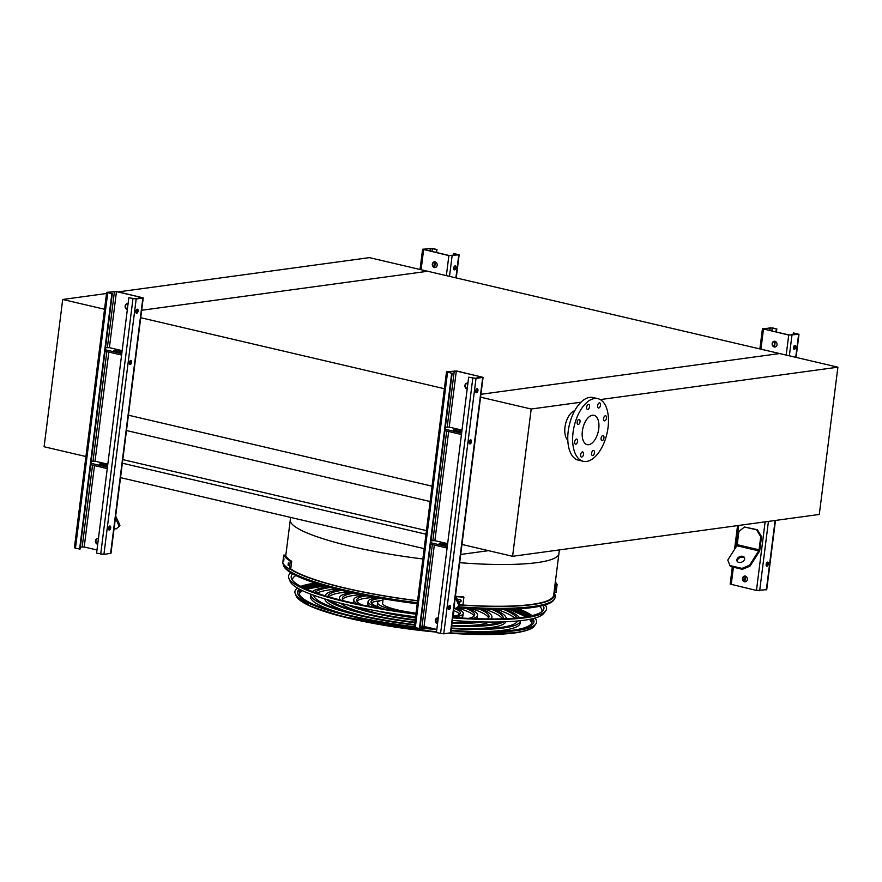 <?xml version="1.0" encoding="UTF-8"?>
<svg xmlns="http://www.w3.org/2000/svg" width="882" height="882" viewBox="0 0 882 882"><rect width="100%" height="100%" fill="white"/><g stroke="black" fill="none" stroke-linecap="round" stroke-linejoin="round"><path stroke-width="1.32" d="M432.059 486.191L128.066 415.113M444.374 388.708L140.381 317.63M430.118 501.527L126.479 430.526M426.447 530.6L122.807 459.599M425.995 534.205L122.355 463.204M424.176 548.637L120.525 477.647M488.496 550.666L460.702 554.458M580.951 402.225L531.196 409.016L512.596 556.299L819.29 514.46L837.9 367.177L779.644 353.55L480.933 394.298L779.644 353.55L427.671 271.259L141.671 310.266L427.671 271.259L369.404 257.632L118.375 291.876M459.665 562.683C516.025 567.181 558.637 563.168 558.956 553.345L553.676 595.096A135.365 22.612 -172.8 0 1 462.907 605.041A138.298 23.108 -172.8 0 1 459.698 604.832M417.594 600.708A135.365 22.612 -172.8 0 1 290.74 568.901M85.929 456.534L44.1 446.755L62.71 299.472L106.524 293.497M62.71 299.472L104.539 309.251M531.196 409.016L480.227 397.098M837.9 367.177L600.256 399.59M512.596 556.299L461.617 544.381M574.7 410.736A15.788 8.247 103.2 0 0 564.976 427.175A15.788 8.247 103.2 0 0 567.821 440.195M592.417 415.246A15.06 7.872 -76.8 0 1 593.983 415.312A15.06 7.872 -76.8 0 1 598.216 431.761A15.06 7.872 -76.8 0 1 587.125 444.638A15.06 7.872 -76.8 0 1 582.594 429.633A15.06 7.872 -76.8 0 1 592.417 415.246M601.094 438.222A2.635 1.378 103.2 0 0 601.921 440.581A2.635 1.378 103.2 0 0 603.861 438.332A2.635 1.378 103.2 0 0 603.123 435.465A2.635 1.378 103.2 0 0 601.094 438.222M603.586 418.52A2.635 1.378 103.2 0 0 604.413 420.879A2.635 1.378 103.2 0 0 606.353 418.63A2.635 1.378 103.2 0 0 605.614 415.764A2.635 1.378 103.2 0 0 603.586 418.52M597.599 405.643A2.635 1.378 103.2 0 0 598.437 408.013A2.635 1.378 103.2 0 0 600.366 405.764A2.635 1.378 103.2 0 0 599.628 402.887A2.635 1.378 103.2 0 0 597.599 405.643M586.651 407.131A2.635 1.378 103.2 0 0 587.489 409.502A2.635 1.378 103.2 0 0 589.43 407.252A2.635 1.378 103.2 0 0 588.68 404.375A2.635 1.378 103.2 0 0 586.651 407.131M577.159 422.125A2.635 1.378 103.2 0 0 577.986 424.485A2.635 1.378 103.2 0 0 579.926 422.235A2.635 1.378 103.2 0 0 579.187 419.369A2.635 1.378 103.2 0 0 577.159 422.125M574.667 441.827A2.635 1.378 103.2 0 0 575.494 444.186A2.635 1.378 103.2 0 0 577.434 441.937A2.635 1.378 103.2 0 0 576.696 439.06A2.635 1.378 103.2 0 0 574.667 441.827M580.643 454.693A2.635 1.378 103.2 0 0 581.481 457.063A2.635 1.378 103.2 0 0 583.421 454.814A2.635 1.378 103.2 0 0 582.671 451.937A2.635 1.378 103.2 0 0 580.643 454.693M591.59 453.205A2.635 1.378 103.2 0 0 592.428 455.575A2.635 1.378 103.2 0 0 594.358 453.326A2.635 1.378 103.2 0 0 593.619 450.448A2.635 1.378 103.2 0 0 591.59 453.205M594.523 398.521A32.16 16.802 -76.8 0 1 597.875 398.653A32.16 16.802 -76.8 0 1 606.915 433.801A32.16 16.802 -76.8 0 1 583.234 461.286A32.16 16.802 -76.8 0 1 573.554 429.247A32.16 16.802 -76.8 0 1 594.523 398.521M583.234 461.286L578.383 460.161A32.16 16.802 -76.8 0 1 568.692 428.112A32.16 16.802 -76.8 0 1 589.672 397.385A32.16 16.802 -76.8 0 1 593.024 397.528L597.875 398.653M97.748 538.45A2.922 2.448 -97.8 0 0 97.726 544.073M128.838 297.741L135.453 298.811L141.704 297.51L116.468 291.611L107.549 292.438L111.849 293.761L106.678 292.328L116.942 291.545L143.237 297.907L136.181 298.987L128.838 297.741L96.579 553.124L103.922 554.37L110.967 553.301L143.237 297.907M127.416 303.651A2.922 2.448 -97.8 0 0 127.383 309.273M105.498 347.74L109.379 347.662L122.157 350.65M127.361 309.461A2.922 2.448 82.2 0 1 127.173 303.673A2.922 2.448 82.2 0 1 128.077 303.75M96.976 549.982L84.198 546.994L80.317 547.083M97.704 544.26A2.922 2.448 82.2 0 1 97.516 538.472A2.922 2.448 82.2 0 1 98.42 538.549M112.323 293.695L80.064 549.089L75.455 548.185L74.408 547.722L106.678 292.328M91.155 461.275L95.036 461.198L107.813 464.186M130.58 360.484A2.051 1.069 -76.8 0 1 130.889 362.116A2.051 1.069 -76.8 0 1 129.709 364.211M137.052 309.284A2.051 1.069 -76.8 0 1 137.36 310.916A2.051 1.069 -76.8 0 1 136.17 313.022M108.475 528.175A2.051 1.069 -76.8 0 1 110.052 526.025A2.051 1.069 -76.8 0 1 110.702 527.866A2.051 1.069 -76.8 0 1 109.125 530.016A2.051 1.069 -76.8 0 1 108.475 528.175M129.4 362.59A2.051 1.069 -76.8 0 1 130.977 360.44A2.051 1.069 -76.8 0 1 131.616 362.282A2.051 1.069 -76.8 0 1 130.04 364.431A2.051 1.069 -76.8 0 1 129.4 362.59M135.861 311.39A2.051 1.069 -76.8 0 1 137.438 309.251A2.051 1.069 -76.8 0 1 138.088 311.092A2.051 1.069 -76.8 0 1 136.512 313.231A2.051 1.069 -76.8 0 1 135.861 311.39M111.849 293.761L79.589 549.155M109.666 526.069A2.051 1.069 -76.8 0 1 109.974 527.701A2.051 1.069 -76.8 0 1 108.784 529.806M121.782 353.616L105.245 349.757M121.606 355.049L105.068 351.179M114.318 350.408A4.09 0.684 -172.8 0 1 118.916 350.683A4.09 0.684 -172.8 0 1 121.771 351.709A4.09 0.684 -172.8 0 1 117.626 351.874A4.09 0.684 -172.8 0 1 113.657 350.683A4.09 0.684 -172.8 0 1 114.318 350.408M107.262 468.585L90.725 464.726M107.439 467.162L90.901 463.293M99.975 463.943A4.09 0.684 -172.8 0 1 104.572 464.23A4.09 0.684 -172.8 0 1 107.428 465.255A4.09 0.684 -172.8 0 1 103.282 465.42A4.09 0.684 -172.8 0 1 99.313 464.219A4.09 0.684 -172.8 0 1 99.975 463.943M115.674 516.069L119.941 525.253L119.246 526.345L115.421 518.098M114.109 528.472L116.126 528.946L119.246 526.345M453.502 253.454L459.147 254.821L448.883 255.604L422.588 249.242L432.853 248.448L436.513 249.474L430.372 248.338L424.121 249.639L449.368 255.537L458.287 254.711L453.502 253.454L453.249 255.46M434.594 261.756A2.922 2.448 -97.8 0 0 435.377 267.522M432.323 264.104A2.922 2.448 82.2 0 1 437.163 264.335A2.922 2.448 82.2 0 1 435.146 267.566A2.922 2.448 82.2 0 1 432.323 264.104M454.869 265.934A2.051 1.069 -76.8 0 1 455.189 267.566A2.051 1.069 -76.8 0 1 453.998 269.671M436.513 249.474L436.127 252.45M434.958 261.778L434.264 267.224M455.917 267.731A2.051 1.069 -76.8 0 1 454.329 269.881A2.051 1.069 -76.8 0 1 453.756 267.643A2.051 1.069 -76.8 0 1 455.266 265.89A2.051 1.069 -76.8 0 1 455.917 267.731M436.987 249.408L436.59 252.55M435.41 261.899L434.705 267.422M793.337 332.911L798.993 334.278L788.729 335.072L762.434 328.699L772.698 327.906L776.347 328.942L770.207 327.795L763.955 329.096L789.203 335.006L798.122 334.168L793.337 332.911L793.083 334.917M774.429 341.213A2.922 2.448 -97.8 0 0 775.212 346.979M756.591 529.828L744.452 526.995L757.384 529.729L761.519 536.576L759.865 549.695A2.922 1.532 -76.8 0 1 759.137 551.779L750.053 566.112L742.446 569.32L742.016 568.394L749.623 565.175L758.707 550.842A1.466 0.761 103.2 0 0 759.071 549.806L760.725 536.686L756.591 529.828L757.384 529.729M742.501 578.36A2.922 2.448 82.2 0 1 747.341 578.592A2.922 2.448 82.2 0 1 745.323 581.822A2.922 2.448 82.2 0 1 742.501 578.36M775.476 520.435L766.723 589.672L756.458 590.455L730.164 584.093L732.336 566.961M772.158 343.561A2.922 2.448 82.2 0 1 777.009 343.793A2.922 2.448 82.2 0 1 774.98 347.023A2.922 2.448 82.2 0 1 772.158 343.561M744.772 576.012A2.922 2.448 -97.8 0 0 745.555 581.778M794.715 345.391A2.051 1.069 -76.8 0 1 795.024 347.023A2.051 1.069 -76.8 0 1 793.833 349.129M776.347 328.942L775.973 331.908M774.793 341.235L774.109 346.692M795.751 347.199A2.051 1.069 -76.8 0 1 794.175 349.338A2.051 1.069 -76.8 0 1 793.602 347.1A2.051 1.069 -76.8 0 1 795.101 345.358A2.051 1.069 -76.8 0 1 795.751 347.199M768.365 563.973A2.051 1.069 -76.8 0 1 766.789 566.123A2.051 1.069 -76.8 0 1 766.215 563.885A2.051 1.069 -76.8 0 1 767.715 562.132A2.051 1.069 -76.8 0 1 768.365 563.973M767.329 562.176A2.051 1.069 -76.8 0 1 767.638 563.807A2.051 1.069 -76.8 0 1 766.458 565.913M745.136 576.034L744.441 581.492M776.822 328.876L776.425 332.018M775.245 341.356L774.55 346.88M745.588 576.155L744.882 581.679M744.64 558.13A4.09 2.9 -24.9 0 0 743.129 557.248A4.09 2.9 -24.9 0 0 739.006 558.229A4.09 2.9 -24.9 0 0 737.33 561.525M744.452 526.995L738.873 531.581L737.22 544.69A1.466 0.761 103.2 0 1 736.856 545.738L727.782 560.07L730.307 566.487L742.446 569.32M729.877 565.549L742.016 568.394M742.699 556.31A4.09 2.9 -24.9 0 0 738.289 557.523A4.09 2.9 -24.9 0 0 737.054 561.084A4.09 2.9 -24.9 0 0 741.994 561.988A4.09 2.9 -24.9 0 0 744.485 557.633A4.09 2.9 -24.9 0 0 742.699 556.31M761.519 536.576L760.725 536.686M749.623 565.175L750.053 566.112M437.593 617.918A2.922 2.448 -97.8 0 0 437.56 623.53M468.684 377.198L475.288 378.279L481.55 376.967L456.303 371.068L447.383 371.906L451.683 373.229L446.512 371.796L456.777 371.002L483.071 377.375L476.015 378.444L468.684 377.198L436.414 632.592L443.756 633.838L450.812 632.758L483.071 377.375M467.251 383.119A2.922 2.448 -97.8 0 0 467.228 388.73M445.333 427.208L449.225 427.12L461.992 430.107M467.195 388.918A2.922 2.448 82.2 0 1 467.008 383.13A2.922 2.448 82.2 0 1 467.923 383.218M436.81 629.45L424.044 626.463L420.152 626.54M437.538 623.717A2.922 2.448 82.2 0 1 437.351 617.929A2.922 2.448 82.2 0 1 438.255 618.006M452.168 373.163L419.898 628.546L415.301 627.653L414.253 627.179L446.512 371.796M430.989 540.743L434.881 540.666L447.648 543.643M470.415 439.942A2.051 1.069 -76.8 0 1 470.734 441.573A2.051 1.069 -76.8 0 1 469.544 443.679M476.886 388.753A2.051 1.069 -76.8 0 1 477.195 390.384A2.051 1.069 -76.8 0 1 476.015 392.479M448.321 607.632A2.051 1.069 -76.8 0 1 449.897 605.493A2.051 1.069 -76.8 0 1 450.537 607.334A2.051 1.069 -76.8 0 1 448.96 609.473A2.051 1.069 -76.8 0 1 448.321 607.632M469.235 442.047A2.051 1.069 -76.8 0 1 470.812 439.898A2.051 1.069 -76.8 0 1 471.462 441.739A2.051 1.069 -76.8 0 1 469.885 443.889A2.051 1.069 -76.8 0 1 469.235 442.047M475.707 390.858A2.051 1.069 -76.8 0 1 477.283 388.708A2.051 1.069 -76.8 0 1 477.923 390.55A2.051 1.069 -76.8 0 1 476.346 392.699A2.051 1.069 -76.8 0 1 475.707 390.858M451.683 373.229L419.424 628.612M449.5 605.526A2.051 1.069 -76.8 0 1 449.809 607.158A2.051 1.069 -76.8 0 1 448.629 609.264M461.617 433.084L445.079 429.214M461.44 434.506L444.903 430.648M454.153 429.865A4.09 0.684 -172.8 0 1 458.75 430.151A4.09 0.684 -172.8 0 1 461.617 431.177A4.09 0.684 -172.8 0 1 457.471 431.342A4.09 0.684 -172.8 0 1 453.491 430.151A4.09 0.684 -172.8 0 1 454.153 429.865M447.097 548.053L430.559 544.183M447.273 546.62L430.736 542.75M439.809 543.4A4.09 0.684 -172.8 0 1 444.407 543.687A4.09 0.684 -172.8 0 1 447.273 544.712A4.09 0.684 -172.8 0 1 443.128 544.878A4.09 0.684 -172.8 0 1 439.148 543.687A4.09 0.684 -172.8 0 1 439.809 543.4M455.509 595.526L459.776 604.71L459.092 605.802L455.255 597.555M453.943 607.93L455.972 608.404L459.092 605.802M457.945 606.761A137.316 22.943 -172.8 0 0 554.502 599.132L553.709 600.201A136.655 22.833 -172.8 0 1 456.788 607.72M417.208 603.773A136.655 22.833 -172.8 0 1 283.784 566.101L282.824 563.08M290.718 569.033A135.608 22.656 7.2 0 0 417.594 600.741M459.687 604.865A135.608 22.656 7.2 0 0 553.036 597.191A135.608 22.656 7.2 0 0 553.852 593.762M451.408 628.039A102.797 17.177 7.2 0 0 501.02 627.4A102.797 17.177 7.2 0 0 517.491 621.005M517.039 617.94A102.797 17.177 7.2 0 0 503.346 609.363M330.276 587.5A102.797 17.177 7.2 0 0 314.885 592.406M313.683 595.262A102.797 17.177 7.2 0 0 414.573 624.621M451.341 628.568A105.719 17.662 7.2 0 0 503.446 627.973A105.719 17.662 7.2 0 0 520.567 620.696L520.27 622.99A105.719 17.662 -172.8 0 1 483.777 631.622M519.542 617.687A105.719 17.662 7.2 0 0 505.629 609.33M328.082 586.894A105.719 17.662 7.2 0 0 327.895 586.927A105.719 17.662 7.2 0 0 312.526 591.535M343.693 613.927A105.719 17.662 -172.8 0 1 310.497 596.486L310.784 594.192A105.719 17.662 7.2 0 0 414.507 625.106M316.925 593.123A102.797 17.177 -172.8 0 1 330.033 589.782A102.797 17.177 -172.8 0 1 336.373 589.088M497.051 609.385A102.797 17.177 -172.8 0 1 514.89 618.128M451.738 625.437A88.354 14.762 7.2 0 0 489.025 624.599A88.354 14.762 7.2 0 0 499.796 621.964M503.28 618.789A88.354 14.762 7.2 0 0 503.335 618.525A88.354 14.762 7.2 0 0 491.627 609.341M341.643 590.389A88.354 14.762 7.2 0 0 328.016 596.375A88.354 14.762 7.2 0 0 327.994 596.64M330.585 600.587A88.354 14.762 7.2 0 0 414.871 622.229M451.672 625.966A91.276 15.248 7.2 0 0 491.461 625.162A91.276 15.248 7.2 0 0 503.732 621.854M506.246 618.668A91.276 15.248 7.2 0 0 494.063 609.363M339.272 589.815A91.276 15.248 7.2 0 0 325.149 595.791M326.792 599.506A91.276 15.248 7.2 0 0 414.816 622.714M328.71 596.849A88.354 14.762 -172.8 0 1 342.029 592.583A88.354 14.762 -172.8 0 1 348.225 591.932M484.857 609.186A88.354 14.762 -172.8 0 1 502.542 618.811M505.794 621.777A91.276 15.248 -172.8 0 1 466.743 628.701M360.925 615.327A91.276 15.248 -172.8 0 1 324.819 598.911M487.25 618.943A73.912 12.348 7.2 0 0 489.003 616.705A73.912 12.348 7.2 0 0 479.124 608.999M353.825 593.167A73.912 12.348 7.2 0 0 342.348 598.183A73.912 12.348 7.2 0 0 343.484 600.785M352.668 606.088A73.912 12.348 7.2 0 0 415.179 619.826M436.006 621.898A73.912 12.348 7.2 0 0 437.748 622.019M469.422 621.49A62.39 10.419 -172.8 0 1 452.08 622.703A73.912 12.348 7.2 0 0 477.03 621.799M452.003 623.276A76.833 12.833 7.2 0 0 479.466 622.361A76.833 12.833 7.2 0 0 482.178 621.942M490.69 618.966A76.833 12.833 7.2 0 0 491.902 617.08A76.833 12.833 7.2 0 0 481.715 609.087M351.301 592.616A76.833 12.833 7.2 0 0 339.449 597.82A76.833 12.833 7.2 0 0 340.154 599.947M347.651 604.942A76.833 12.833 7.2 0 0 415.113 620.311M436.281 622.427A76.833 12.833 7.2 0 0 437.692 622.538M342.525 599.363A73.912 12.348 -172.8 0 1 354.024 595.383A73.912 12.348 -172.8 0 1 361.157 594.7M471.638 608.657A73.912 12.348 -172.8 0 1 488.54 617.819M489.19 622.042A76.833 12.833 -172.8 0 1 459.07 625.702M369.095 614.335A76.833 12.833 -172.8 0 1 340.838 603.299M468.551 618.381A59.469 9.934 7.2 0 0 474.67 614.897A59.469 9.934 7.2 0 0 465.839 608.337M366.857 595.824A59.469 9.934 7.2 0 0 366.295 595.901A59.469 9.934 7.2 0 0 356.67 599.992A59.469 9.934 7.2 0 0 361.741 604.887M386.658 612.604A59.469 9.934 7.2 0 0 415.477 617.433M436.028 619.34A59.469 9.934 7.2 0 0 438.078 619.462M472.609 618.569A62.39 10.419 7.2 0 0 477.57 615.261A62.39 10.419 7.2 0 0 468.596 608.492M364.145 595.295A62.39 10.419 7.2 0 0 363.869 595.339A62.39 10.419 7.2 0 0 353.77 599.628A62.39 10.419 7.2 0 0 357.761 604.06M377.529 611.039A62.39 10.419 7.2 0 0 415.422 617.918M435.851 619.859A62.39 10.419 7.2 0 0 438.012 619.991M356.923 601.182A59.469 9.934 -172.8 0 1 366.008 598.194A59.469 9.934 -172.8 0 1 375.589 597.456M456.986 607.742A59.469 9.934 -172.8 0 1 474.13 615.989M477.57 615.261L477.283 617.554A62.39 10.419 -172.8 0 1 476.699 618.712M377.276 613.332A62.39 10.419 -172.8 0 1 360.121 607.687M353.759 603.178A62.39 10.419 -172.8 0 1 353.484 601.91L353.77 599.628M452.896 616.209A45.026 7.519 7.2 0 0 453.05 616.187A45.026 7.519 7.2 0 0 460.349 613.089A45.026 7.519 7.2 0 0 453.91 608.216M380.991 598.415A45.026 7.519 7.2 0 0 378.29 598.702A45.026 7.519 7.2 0 0 371.002 601.8A45.026 7.519 7.2 0 0 385.291 609.275M452.797 617.058A47.948 8.015 7.2 0 0 455.487 616.761A47.948 8.015 7.2 0 0 463.248 613.453A47.948 8.015 7.2 0 0 456.215 608.194M378.014 597.886A47.948 8.015 7.2 0 0 375.864 598.139A47.948 8.015 7.2 0 0 368.103 601.436A47.948 8.015 7.2 0 0 379.701 608.315M371.388 603.012A45.026 7.519 -172.8 0 1 378.003 600.995A45.026 7.519 -172.8 0 1 380.175 600.741M453.624 610.509A45.026 7.519 -172.8 0 1 459.676 614.17M463.248 613.453L462.951 615.746A47.948 8.015 -172.8 0 1 460.261 617.929M369.889 606.507A47.948 8.015 -172.8 0 1 367.816 603.729L368.103 601.436M383.174 598.779L382.601 603.266A33.329 5.568 7.2 0 0 416.028 613.1M453.293 613.067A38.378 6.417 7.2 0 0 453.756 612.262A38.378 6.417 7.2 0 0 453.513 611.358M383.008 600.113A38.378 6.417 7.2 0 0 377.595 602.638A38.378 6.417 7.2 0 0 403.835 612.141M453.756 612.262L453.469 614.545A38.378 6.417 -172.8 0 1 453.006 615.36M379.337 607.4A38.378 6.417 -172.8 0 1 377.309 604.92L377.595 602.638M457.593 600.014L458.541 599.628A138.298 23.108 7.2 0 0 460.217 599.749C461.551 600.609 461.462 601.37 459.93 602.031A138.298 23.108 -172.8 0 1 458.486 601.932M460.217 599.749L460.856 600.025M462.907 605.052L463.899 597.191A138.298 23.108 -172.8 0 1 456.016 596.618M458.364 601.667A136.831 22.866 7.2 0 0 459.632 601.756C461.165 601.094 461.253 600.333 459.919 599.473M455.895 596.353A136.831 22.866 7.2 0 0 463.601 596.905L463.899 597.191M283.673 561.095A138.298 23.108 -172.8 0 1 283.464 560.776L283.75 558.482A138.298 23.108 7.2 0 0 283.96 558.802L283.728 561.095M288.623 565.571L288.557 565.549A138.298 23.108 -172.8 0 1 288.061 565.197L288.348 562.914A138.298 23.108 7.2 0 0 288.844 563.256L288.679 565.56M290.266 561.161A138.298 23.108 -172.8 0 1 283.75 555.065L285.173 555.186A136.831 22.866 7.2 0 0 291.699 561.294L290.266 561.161L289.274 569.033A138.298 23.108 -172.8 0 1 282.758 562.925L283.75 555.065M289.274 569.033L290.707 569.155L291.699 561.294M555.329 582.043A138.298 23.108 -172.8 0 1 557.115 584.468L555.693 584.347A136.831 22.866 7.2 0 0 555.153 583.432M555.693 584.347L554.701 592.208L556.123 592.34L557.115 584.468M554.8 586.21A136.831 22.866 -172.8 0 1 554.987 586.497L554.701 588.79A136.831 22.866 7.2 0 0 554.513 588.503M554.701 592.208A136.831 22.866 7.2 0 0 554.161 591.293M452.753 617.422A127.372 21.278 7.2 0 0 523.313 617.235A127.372 21.278 7.2 0 0 543.103 610.399A127.372 21.278 7.2 0 0 543.147 605.493M292.692 573.851A127.372 21.278 7.2 0 0 291.512 578.625A127.372 21.278 7.2 0 0 415.951 613.751M539.63 606.309A125.729 21.003 -172.8 0 1 541.824 611.678M292.438 580.18A125.729 21.003 -172.8 0 1 295.9 575.527M452.687 617.885A130.051 21.73 7.2 0 0 525.54 617.753A130.051 21.73 7.2 0 0 545.738 610.774A130.051 21.73 7.2 0 0 545.175 604.909M290.862 572.782A130.051 21.73 7.2 0 0 288.866 578.327A130.051 21.73 7.2 0 0 415.885 614.192M545.738 610.774L543.764 613.409A128.408 21.455 -172.8 0 1 523.809 620.289A128.408 21.455 -172.8 0 1 452.367 620.465M438.1 619.252A128.408 21.455 -172.8 0 1 436.16 619.065M415.565 616.783A128.408 21.455 -172.8 0 1 290.123 581.37L288.866 578.327M532.948 623.872A118.794 19.845 7.2 0 0 532.243 618.778M529.487 616.209A118.794 19.845 7.2 0 0 515.364 609.01M318.722 584.171A118.794 19.845 7.2 0 0 303.265 587.621M299.946 589.43A118.794 19.845 7.2 0 0 297.995 594.192M451.11 630.354A119.125 19.9 7.2 0 0 514.647 630.002A119.125 19.9 7.2 0 0 533.158 623.618A119.125 19.9 7.2 0 0 532.926 618.613M530.347 616.022A119.125 19.9 7.2 0 0 516.94 608.933M317.222 583.697A119.125 19.9 7.2 0 0 302.471 587.236M299.329 589.11A119.125 19.9 7.2 0 0 297.862 593.895A119.125 19.9 7.2 0 0 414.308 626.749M420.041 627.444A119.125 19.9 7.2 0 0 435.035 629.031M512.618 630.255A117.24 19.591 7.2 0 0 513.015 630.211A117.24 19.591 7.2 0 0 531.989 622.141A117.24 19.591 7.2 0 0 531.041 619.054M528.417 616.408A117.24 19.591 7.2 0 0 514.25 609.065M319.802 584.501A117.24 19.591 7.2 0 0 304.246 588.096M301.049 589.992A117.24 19.591 7.2 0 0 299.351 592.748A117.24 19.591 7.2 0 0 316.098 605.427M451.055 630.817A121.804 20.352 7.2 0 0 516.874 630.52A121.804 20.352 7.2 0 0 535.804 623.993A121.804 20.352 7.2 0 0 534.933 618.084M532.133 615.625A121.804 20.352 7.2 0 0 518.825 608.823M315.414 583.123A121.804 20.352 7.2 0 0 300.839 586.409M297.521 588.096A121.804 20.352 7.2 0 0 295.205 593.597A121.804 20.352 7.2 0 0 414.253 627.201M419.986 627.885A121.804 20.352 7.2 0 0 436.788 629.649M423.735 559.056C351.245 550.401 286.915 531.284 290.354 519.41L285.713 556.112M116.468 291.611L109.379 347.662M94.484 465.597L84.198 546.994M106.854 351.598L93.029 461.021M108.828 352.061L95.036 461.198M114.451 291.435L107.372 347.486M132.973 298.7L100.702 554.094M136.181 298.987L103.922 554.37M142.851 298.072L110.592 553.466M107.725 292.802L75.455 548.185M92.511 465.145L82.191 546.818M423.636 249.705L421.111 269.727M448.883 255.604L446.358 275.625M430.372 248.338L430.03 251.017M432.378 248.515L432.004 251.48M452.102 255.89L449.511 276.364M458.772 254.975L455.884 277.852M763.481 329.162L760.946 349.184M738.686 525.463L735.941 547.193M733.405 567.214L731.211 584.557M788.729 335.072L786.193 355.082M765.124 521.846L756.458 590.455M770.207 327.795L769.876 330.485M772.224 327.972L771.849 330.948M791.937 335.347L789.346 355.821M768.431 521.394L759.678 590.742M798.618 334.432L795.718 357.309M775.113 520.49L766.348 589.826M736.856 545.738L758.707 550.842M737.22 544.69L759.071 549.806M456.303 371.068L449.225 427.12M434.319 545.065L424.044 626.463M446.689 431.066L432.875 540.49M448.662 431.53L434.881 540.666M454.296 370.892L447.207 426.943M472.807 378.169L440.548 633.552M476.015 378.444L443.756 633.838M482.697 377.529L450.426 632.923M447.56 372.259L415.301 627.653M432.345 544.602L422.026 626.286M417.34 602.726A137.316 22.943 -172.8 0 1 283.276 564.866M290.255 569.111A136.291 22.767 7.2 0 0 417.572 600.851M459.61 604.975A136.291 22.767 7.2 0 0 554.006 592.472M288.061 565.197L288.888 565.274M300.751 600.807A119.478 19.966 -172.8 0 0 436.48 632.118L342.536 616.694L310.541 606.331L296.209 596.012A120.503 20.132 7.2 0 0 436.524 631.71M450.691 632.868A120.503 20.132 7.2 0 0 515.507 632.548A120.503 20.132 7.2 0 0 534.227 626.088L535.804 623.993M514.581 632.934A119.478 19.966 -172.8 0 1 448.839 633.144M531.03 620.399A118.409 19.779 7.2 0 0 529.862 619.296M526.322 616.783A118.409 19.779 7.2 0 0 509.19 609.242M324.642 585.935A118.409 19.779 7.2 0 0 306.186 588.967M302.129 590.521A118.409 19.779 7.2 0 0 300.718 591.304M299.34 593.332A117.24 19.591 -172.8 0 1 301.887 590.411M305.503 588.669A117.24 19.591 -172.8 0 1 322.525 585.317M511.395 609.175A117.24 19.591 -172.8 0 1 527.05 616.661M530.115 619.241A117.24 19.591 -172.8 0 1 531.868 622.703M558.956 553.345L559.431 549.916M290.586 517.403L290.354 519.41M422.588 249.242L420.03 269.473M459.147 254.821L456.237 277.94M762.434 328.699L759.876 348.93M737.55 525.617L734.552 549.376M798.993 334.278L796.071 357.397M554.502 599.132L555.616 596.508L554.094 591.811M282.824 562.407L282.913 561.691M339.449 597.82L339.206 599.716M491.902 617.08L491.66 618.977M296.209 596.012L295.205 593.597M534.227 626.088C533.478 627.179 531.449 630.376 514.89 632.945L448.762 633.155M299.34 593.388L302.372 590.642M306.352 589.044L324.752 585.968M509.079 609.253L526.135 616.805M529.597 619.34L531.846 622.769"/></g></svg>

